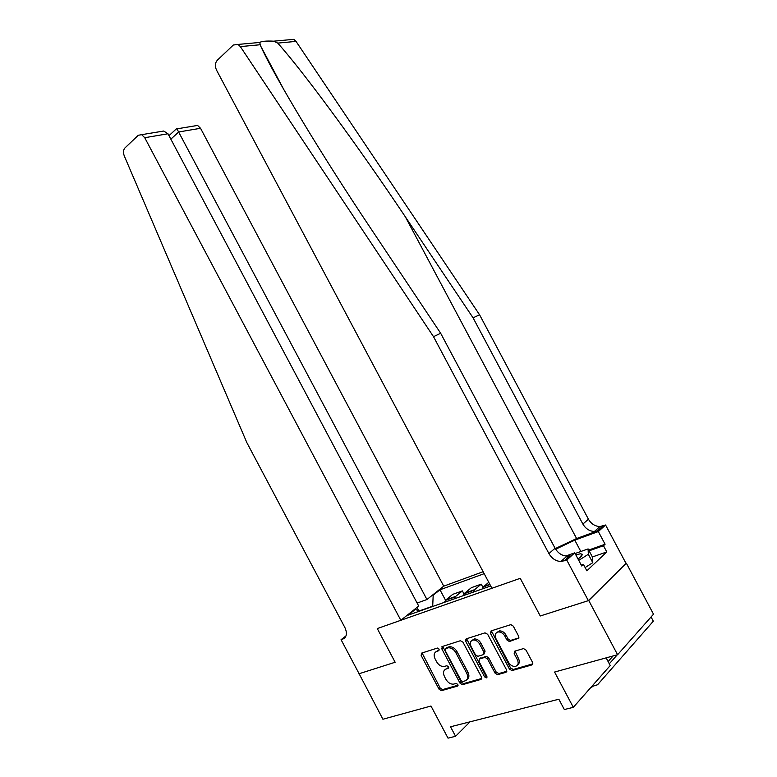 <?xml version="1.0" encoding="UTF-8"?>
<svg xmlns="http://www.w3.org/2000/svg" width="777" height="777" viewBox="0 0 777 777"><rect width="100%" height="100%" fill="white"/><g stroke="black" fill="none" stroke-linecap="round" stroke-linejoin="round"><path stroke-width="1.17" d="M439.073 649.086L437.49 648.047L421.61 653.107L421.144 655.448L439.054 689.209L441.404 690.685L457.507 686.11L457.867 684.479L456.196 683.42L453.525 684.148C450.514 684.304 447.999 682.721 445.959 679.38L444.454 676.544C442.793 672.795 443.327 670.298 446.047 669.046L448.115 668.424L448.475 666.773L446.843 665.734L444.007 666.53C441.054 666.627 438.597 665.054 436.625 661.8L435.12 658.964C433.459 655.205 433.974 652.68 436.674 651.398L438.733 650.747L439.073 649.086M518.094 638.869L518.715 636.334L513.315 626.175L510.887 624.63L491.074 630.914L490.501 633.42L509.43 669.046L511.956 670.59L531.944 664.918L532.575 662.412L526.048 650.126L523.523 648.572L514.792 651.155L514.18 653.651L517.385 659.692C518.9 663.305 518.191 665.549 515.258 666.423C512.519 666.549 510.266 665.17 508.498 662.286L496.017 638.791C494.463 635.023 495.25 632.74 498.378 631.934C501 631.915 503.146 633.274 504.817 636.042L506.915 639.976L509.372 641.52L518.929 638.082M359.061 673.64L382.915 719.24L430.982 706.021L448.028 738.15L455.575 736.295L450.534 726.786L558.848 699.222L564.325 709.537L573.319 707.323L610.227 665.53L606.138 657.866M588.752 600.524L626.32 563.14L588.364 600.64L540.258 615.986L588.752 600.524L617.589 654.72L554.564 672.047L573.319 707.323M358.838 673.824L395.143 662.247L377.282 628.574L520.231 578.321L540.258 615.986L520.231 578.321L491.928 588.267L216.54 70.134C214.811 66.22 215.064 62.927 217.288 60.256L233.323 45.027L238.044 44.425L240.346 46.601L433.508 336.674L548.921 553.583C551.845 558.546 555.846 561.188 560.897 561.528L566.754 560.042L588.364 600.64M462.975 642.161L460.392 640.724L442.317 646.493L441.822 648.873L460.042 683.197L462.441 684.692L480.944 679.438L481.497 677.049L462.975 642.161M466.239 638.849L484.994 632.857L487.665 634.314L506.546 669.871L505.953 672.309L497.562 674.689L495.075 673.154L487.48 658.857L484.838 657.381L479.506 658.983L478.953 661.412L486.81 676.194L486.305 677.903L484.576 676.835L465.705 641.297L466.239 638.849M626.32 563.14L653.515 614.189L617.589 654.72M483.129 571.717L443.735 586.159L200.544 128.292L178.691 131.973L170.843 139.161M419.444 611.159L415.355 609.411L408.129 615.161L490.705 585.965M415.355 609.411L413.83 609.955M431.672 595.755L433.187 595.201L432.692 606.478M445.561 600.281L439.986 589.792L433.187 595.201M439.986 589.792L484.178 573.679M455.575 736.295L470.066 721.814M432.556 606.235L419.065 611.004M442.637 648.173L441.88 646.755M463.995 593.929L462.383 590.899L452.787 594.327L446.047 599.815L444.425 602.33M482.983 587.431L481.235 584.149L471.367 587.684L464.685 593.201L463.092 595.726M465.627 639.306L466.365 640.704M462.383 590.899L455.672 596.396L454.059 598.921M481.235 584.149L474.601 589.675L473.008 592.22M488.752 582.294L483.343 586.926L482.313 588.937M418.822 610.897L416.928 607.478M439.296 649.912L436.101 651.641M445.367 669.327L448.688 667.55M422.057 652.962L440.219 688.131L442.569 689.607L458.08 685.197M442.735 646.357L461.198 682.109L463.597 683.614L481.789 678.428M445.406 648.63L445.056 650.31L461.072 680.477L462.752 681.526L465.083 680.866C467.89 679.632 468.453 677.107 466.773 673.29L455.749 652.534C453.797 649.31 451.35 647.717 448.397 647.775L445.406 648.63L446.115 648.008M467.055 679.438C469.162 677.913 469.454 675.504 467.929 672.212L466.773 673.29M446.581 647.6L449.572 646.736C452.525 646.678 454.972 648.271 456.925 651.495L467.929 672.212M506.837 671.279L498.863 673.552L497.727 674.659M479.895 658.624L486.208 656.264L488.626 657.789L496.202 672.066L498.863 673.552M466.598 638.733L485.722 675.747L487.004 676.786M479.603 644.026C477.952 641.297 475.845 639.947 473.3 639.986C470.328 640.772 469.599 643.006 471.124 646.678L475.437 654.797L477.836 656.312L483.381 654.642L483.945 652.204L479.603 644.026L480.759 642.977C479.108 640.248 477.01 638.908 474.465 638.947L472.076 640.345M484.149 653.943L485.091 651.136L483.945 652.204M480.759 642.977L485.091 651.136M496.979 632.352L499.524 630.885C502.146 630.856 504.292 632.225 505.963 634.984L508.051 638.917L510.499 640.452L518.987 637.868M517.657 664.879C519.531 663.519 519.813 661.421 518.512 658.595L517.385 659.692M515.025 651.087L518.512 658.595M491.385 630.817L510.547 667.948L513.247 669.453L532.857 663.859M417.123 603.059L426.942 599.514L176.952 128.846L197.601 125.427L200.544 128.292M426.942 599.514L443.735 586.159M359.11 673.737L395.143 662.247L377.282 628.574L400.835 620.289L418.716 606.06L167.987 133.78L144.726 137.704L141.676 134.674L138.287 135.276L124.971 147.921C123.281 149.903 123.048 152.564 124.281 155.924L246.833 442.599L344.862 627.486C347.397 633.177 346.785 637.014 343.045 638.985L341.064 639.685L359.11 673.737M341.064 639.685L346.018 635.897M400.835 620.289L144.726 137.704M194.299 125.981L197.601 125.427M157.139 132.119L163.704 131.031L167.987 133.78M289.423 39.744L293.823 39.345L296.037 41.395L479.564 314.763L473.076 317.842L582.876 524.057C585.673 528.758 589.52 531.235 594.424 531.468L597.377 530.944L576.612 538.539L555.264 548.591M473.076 317.842L405.38 216.88C358.343 146.435 303.496 71.795 277.739 43.104L273.659 41.181C266.356 40.812 261.703 41.239 259.703 42.444L260.703 46.105C274.64 76.962 321.872 155.41 370.435 227.933L440.666 333.265L555.069 548.241C557.973 553.156 561.936 555.769 566.967 556.079L569.997 555.584L563.937 561.033M440.666 333.265L433.508 336.674M479.564 314.763L588.442 519.221C591.21 523.883 595.036 526.33 599.912 526.544L605.574 525.009L625.951 563.267M588.704 550.048L605.089 544.24L603.476 545.736L589.112 550.815M581.283 565.151L583.449 564.393L586.858 570.804L606.788 551.942L603.476 545.736M583.449 564.393L581.74 565.996L574.737 552.836L566.754 560.042M605.574 525.009L598.329 531.555L574.786 540.141L555.642 549.232M605.089 544.24L598.329 531.555M565.909 557.031L569.997 555.584M565.811 556.011L574.737 552.836M606.788 551.942L592.385 556.963M609.294 663.791L617.268 654.807M608.1 661.548L613.082 655.963M653.321 621.202L651.058 616.957L653.321 621.202L597.581 684.741L591.559 686.674M592.268 686.81L590.695 687.645M578.01 559.003C581.235 556.623 582.604 555.001 582.109 554.156L580.39 553.787L575.835 554.904M578.603 558.566L577.787 558.576M575.106 553.535L588.102 548.912L592.462 557.109L592.783 562.665L585.139 567.56M588.102 548.912L588.325 554.292L578.739 560.372M592.783 562.665L588.325 554.292M455.672 596.396L446.047 599.815M474.601 589.675L464.685 593.201M489.811 584.275L483.886 586.382M437.859 650.368L436.674 651.398M448.601 667.987L448.115 668.424M447.212 667.997L446.047 669.046M458.012 685.635L457.507 686.11M442.696 689.578L441.54 690.656M440.219 688.131L439.054 689.209M422.338 654.419L421.144 655.448M481.721 678.69L480.944 679.438M463.743 683.575L462.587 684.663M461.198 682.109L460.042 683.197M443.007 647.843L441.822 648.873M456.925 651.495L455.749 652.534M448.785 646.901L447.601 647.94M506.779 671.503L505.953 672.309M496.202 672.066L495.075 673.154M488.626 657.789L487.48 658.857M485.984 656.312L484.838 657.381M480.652 657.915L479.506 658.983M485.722 675.747L484.576 676.835M466.87 640.258L465.705 641.297M510.771 640.394L509.634 641.462M508.051 638.917L506.915 639.976M505.963 634.984L504.817 636.042M515.306 652.563L514.18 653.651M532.818 664.034L531.944 664.918M513.247 669.453L512.13 670.551M510.547 667.948L509.43 669.046M491.647 632.371L490.501 633.42M345.338 637.227L343.045 638.985M405.38 216.88L576.612 538.539M555.069 548.241L548.921 553.583M582.876 524.057L588.442 519.221M296.037 41.395L277.739 43.104M260.072 44.755L240.346 46.601M597.377 530.944L602.845 526.01M580.827 551.495L574.786 540.141M455.128 596.94L445.493 600.359M474.057 590.229L464.141 593.745M489.966 584.576L483.343 586.926M442.569 689.607L441.404 690.685M463.597 683.614L462.441 684.692M449.572 646.736L448.397 647.775M498.698 673.591L497.562 674.689M486.208 656.264L485.062 657.342M486.994 677.233L486.305 677.903M474.465 638.947L473.3 639.986M510.499 640.452L509.372 641.52M499.524 630.885L498.378 631.934M513.073 669.483L511.956 670.59M141.676 134.674L163.704 131.031M176.748 128.516L168.988 135.654M260.703 46.105L284.139 90.181M594.424 531.468L599.912 526.544M566.967 556.079L560.897 561.528M293.823 39.345L273.659 41.181M259.703 42.453L238.044 44.425M580.079 557.381L582.109 554.156"/></g></svg>
